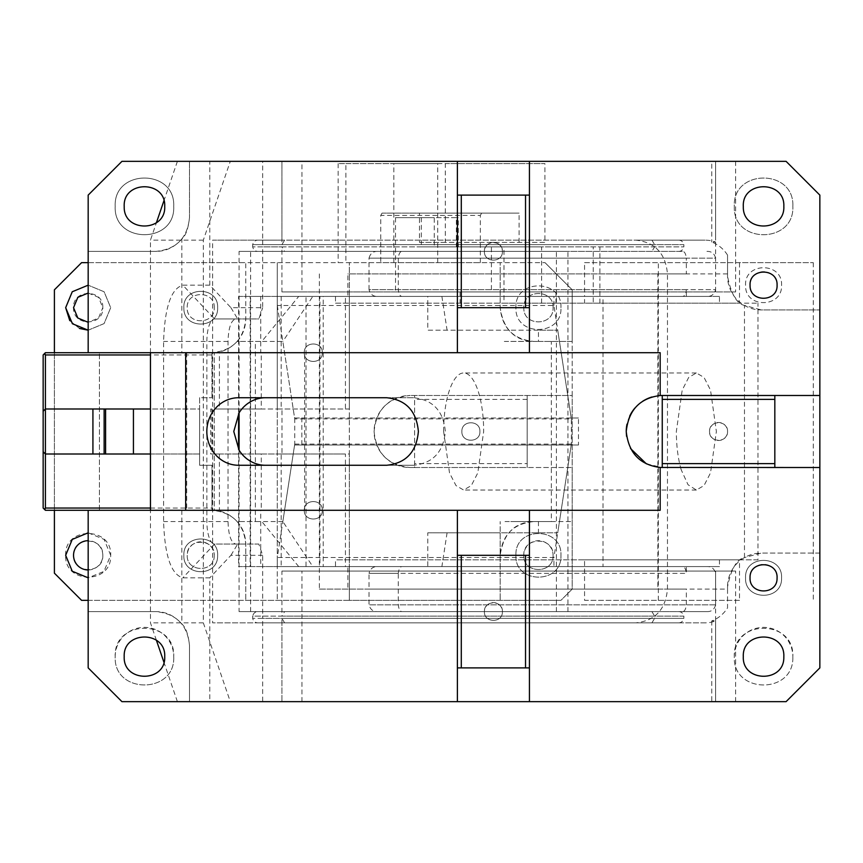 <?xml version="1.0" encoding="UTF-8"?>
<svg xmlns="http://www.w3.org/2000/svg" width="863" height="863" viewBox="0 0 863 863"><rect width="100%" height="100%" fill="white"/><g stroke="black" fill="none" stroke-linecap="round" stroke-linejoin="round"><path stroke-width="0.65" stroke-dasharray="4.32 3.24" d="M504.316 341.446L531.986 341.392C513.863 339.946 503.258 328.706 500.162 307.681L500.162 262.654L545.028 262.654L349.332 262.654L349.332 296.419L349.332 262.654L81.586 262.654L54.401 289.828L54.401 573.172L81.586 600.346L349.332 600.346L349.332 296.419L277.282 296.419L277.282 262.654L277.282 600.346L277.282 566.581L349.332 566.581L349.332 600.346L560.95 600.346L572.201 589.095L572.201 341.446L533.938 341.446C513.42 339.45 502.169 328.188 500.162 307.681L500.162 262.654L245.772 262.654L245.772 318.932C243.765 339.45 232.514 350.702 211.996 352.708L660.173 352.708M88.177 262.654L245.772 262.654L245.772 318.932C245.513 327.886 242.643 335.394 237.163 341.446L261.813 341.446L237.163 341.446C230.594 348.361 222.956 352.093 214.251 352.633A33.765 33.765 0 0 1 211.996 352.708L54.401 352.708L54.401 510.292L211.996 510.292L211.996 465.265L211.996 510.292C232.514 512.298 243.765 523.55 245.772 544.068L245.772 600.346L560.95 600.346L572.201 589.095L572.201 467.519L527.185 467.519L572.201 467.519L572.201 395.481L410.108 395.481L414.618 395.481L414.618 467.519L527.185 467.519L527.185 463.625L414.618 463.625L414.618 395.481L572.201 395.481L572.201 289.828L572.201 341.446L538.436 341.446L538.436 330.195L557.735 330.195L427.789 330.195L427.789 296.419L298.695 296.419L261.813 341.446L282.837 341.446L294.736 418.9L294.736 444.1L282.837 521.554L312.805 566.581L441.888 566.581L427.789 566.581L427.789 532.805L500.162 532.805L500.162 600.346L500.162 521.554L500.162 532.805L557.735 532.805L571.36 444.1L571.36 418.9L294.736 418.9M480.346 262.654L480.346 215.372L380.756 215.372L380.756 262.654L480.346 262.654L345.89 262.654L345.89 163.592L338.145 163.592L445.319 163.592L445.319 242.395L544.909 242.395L544.909 163.592L445.319 163.592M380.756 262.654L345.89 262.654M545.028 262.654L572.201 289.828L545.028 262.654M374.089 431.5C376.225 409.623 388.231 397.616 410.108 395.481A36.019 36.019 0 0 0 374.089 431.5C376.225 453.377 388.231 465.384 410.108 467.519L414.618 467.519L410.108 467.519A36.019 36.019 0 0 1 374.089 431.5M553.075 307.681C553.97 288.803 522.902 288.803 523.798 307.681L523.809 308.123C523.463 326.743 553.981 326.268 553.075 307.681C553.992 326.268 523.463 326.732 523.809 308.123L523.798 307.681C522.902 288.803 553.97 288.803 553.075 307.681M553.064 555.772C553.41 574.38 522.892 573.906 523.798 555.319C522.902 536.441 553.97 536.441 553.075 555.319L553.075 555.319A14.639 14.639 0 0 0 538.436 540.691A14.639 14.639 0 0 0 523.798 555.319C522.881 573.906 553.41 574.38 553.064 555.772M214.24 555.772C214.509 572.935 186.386 572.46 187.239 555.319C186.397 537.897 215.081 537.897 214.251 555.319L214.251 555.319A13.506 13.506 0 0 0 200.745 541.813A13.506 13.506 0 0 0 187.239 555.319C186.386 572.46 214.52 572.924 214.24 555.772M73.538 555.319C72.643 536.441 103.711 536.441 102.805 555.319C103.711 574.197 72.643 574.197 73.538 555.319M214.251 307.681C215.081 290.248 186.397 290.248 187.239 307.681L187.239 308.123C186.969 325.286 215.092 324.812 214.251 307.681C215.092 324.812 186.969 325.286 187.239 308.123L187.239 307.681C186.397 290.248 215.081 290.248 214.251 307.681M88.177 293.042L98.522 297.336L102.805 307.681C103.711 288.803 72.643 288.803 73.538 307.681C72.643 326.559 103.711 326.559 102.805 307.681L98.522 318.026L88.177 322.309M88.177 330.195L104.099 323.593L110.691 307.681L104.099 291.759L88.177 285.168L104.099 291.759L110.691 307.681L104.099 323.593L88.177 330.195M217.627 307.681C218.673 285.901 182.816 285.89 183.851 307.681L183.862 308.123C183.377 329.644 218.673 329.181 217.627 307.681C218.684 329.17 183.377 329.644 183.862 308.123L183.851 307.681C182.816 285.901 218.673 285.901 217.627 307.681M538.436 330.195L427.789 330.195M560.95 307.681C562.342 278.641 514.531 278.63 515.923 307.681L515.923 308.134C515.092 336.904 562.352 336.43 560.95 307.681C562.352 336.43 515.103 336.904 515.923 308.134L515.923 307.681C514.531 278.63 562.342 278.63 560.95 307.681M380.756 215.372L382.05 213.129L419.494 213.129L419.494 242.395L445.319 242.395M338.145 163.592L338.145 262.654M393.83 262.654L393.83 163.592L345.89 163.592M437.735 262.654L437.735 163.592L393.83 163.592M419.494 242.395L544.909 242.395M519.084 242.395L519.084 213.129L419.494 213.129M480.346 215.372L481.63 213.129L519.084 213.129M437.735 163.592L544.909 163.592M88.177 600.346L245.772 600.346L245.772 544.068C245.513 535.114 242.643 527.606 237.163 521.554L261.813 521.554L298.695 566.581L427.789 566.581M345.427 408.986L349.332 408.986L349.332 454.014L277.282 454.014L277.282 408.986L349.332 408.986L349.332 296.419L277.282 296.419L277.282 408.986L345.427 408.986L345.427 296.419M88.177 569.958A14.639 14.639 0 0 0 102.805 555.319A14.639 14.639 0 0 0 88.177 540.691M54.401 510.292L99.428 510.292L99.428 352.708L99.428 510.292L45.405 510.292L45.405 352.708L99.428 352.708L54.401 352.708M79.504 328.458L69.763 320.626M298.695 296.419L312.805 296.419L282.837 341.446M427.789 296.419L312.805 296.419M441.888 296.419L447.077 330.195M510.777 341.446L538.436 341.446M382.05 213.129L481.63 213.129M531.986 521.608C513.863 523.054 503.258 534.294 500.162 555.319C502.169 534.812 513.42 523.55 533.938 521.554L572.201 521.554L551.349 521.554L551.349 341.446M551.349 521.554L510.777 521.554M531.986 521.554L504.316 521.554M515.923 555.319C514.531 526.279 562.342 526.279 560.95 555.319L560.95 555.772C561.77 584.542 514.521 584.078 515.923 555.319C514.531 526.279 562.342 526.279 560.95 555.319L560.95 555.772C561.77 584.542 514.521 584.078 515.923 555.319M527.185 463.625L527.185 395.481L527.185 467.519L414.618 467.519L414.618 463.625M88.177 532.805L104.099 539.407L110.691 555.319L103.938 571.403L88.177 577.832M183.851 555.319C182.816 533.539 218.663 533.539 217.627 555.319L217.616 555.772C218.102 577.282 182.805 576.818 183.851 555.319C182.805 576.808 218.102 577.293 217.616 555.772L217.627 555.319C218.673 533.539 182.816 533.539 183.851 555.319M660.173 510.292L88.177 510.292L214.251 510.367L214.251 352.633L214.251 510.367C222.956 510.907 230.594 514.639 237.163 521.554L255.362 521.554L255.362 341.446M65.664 555.319C64.272 526.279 112.082 526.279 110.691 555.319L110.68 555.772C111.51 584.542 64.261 584.078 65.664 555.319M45.405 352.708L43.15 354.952L43.15 508.048L45.405 510.292M211.996 354.952L211.996 397.735L211.996 352.708L211.996 354.952L150.453 354.952M43.15 451.759L45.405 454.014L199.612 454.014L199.612 465.265L211.996 465.265L199.612 465.265L199.612 397.735L211.996 397.735L199.612 397.735L199.612 408.986L45.405 408.986L43.15 411.241M282.837 521.554L255.362 521.554M571.36 418.9L557.735 330.195M538.436 521.554L538.436 532.805M427.789 532.805L557.735 532.805M447.077 532.805L441.888 566.581M312.805 566.581L298.695 566.581M150.453 508.048L211.996 508.048M150.453 454.014L199.612 454.014L199.612 408.986L150.453 408.986M294.736 444.1L571.36 444.1M281.187 296.419L281.187 408.986M281.187 454.014L277.282 454.014L277.282 566.581L345.427 566.581L345.427 454.014L281.187 454.014L281.187 566.581M345.427 566.581L349.332 566.581L349.332 454.014L345.427 454.014M527.185 399.375L414.618 399.375M304.305 352.708C303.744 341.09 322.859 341.079 322.309 352.708C322.87 364.315 303.754 364.326 304.305 352.708C303.744 341.09 322.87 341.079 322.309 352.708C322.87 364.326 303.744 364.326 304.305 352.708M461.888 431.5C461.338 419.882 480.443 419.871 479.904 431.5C480.454 443.118 461.349 443.129 461.888 431.5C461.338 419.882 480.454 419.882 479.904 431.5C480.464 443.118 461.338 443.118 461.888 431.5M304.305 510.292C303.744 498.685 322.859 498.674 322.309 510.292C322.87 521.91 303.754 521.921 304.305 510.292C303.744 498.685 322.87 498.674 322.309 510.292C322.87 521.91 303.744 521.91 304.305 510.292M239.073 251.392L567.951 251.392L239.073 251.392L239.073 412.838M667.466 589.095L667.466 273.905C665.589 253.398 655.006 242.136 635.729 240.141L212.622 240.141L212.622 622.859L635.729 622.859C655.006 620.864 665.589 609.602 667.466 589.095L727.541 589.095L727.541 586.84C731.037 569.041 736.668 559.289 744.467 557.574L744.467 305.426L761.317 309.925L819.85 309.925L761.317 309.925A33.765 33.765 0 0 1 727.541 276.16L727.541 255.114A33.765 31.737 -90 0 0 711.759 242.072L715.61 242.072A33.765 31.737 -90 0 0 705.028 240.141L635.729 240.141M239.073 611.608L567.951 611.608L239.073 611.608L239.073 450.162M556.398 611.608L556.398 251.392M567.951 611.608L567.951 251.392M250.615 611.608L250.615 251.392M727.541 255.114L727.541 276.16C731.037 293.959 736.668 303.711 744.467 305.426M711.759 620.929L711.759 701.651L735.632 701.651L281.921 701.651L281.921 622.859L705.028 622.859A33.765 31.737 -90 0 0 715.61 620.929L711.759 620.929A33.765 31.737 -90 0 0 727.541 607.886L727.541 586.84A33.765 33.765 0 0 1 761.317 553.075L744.467 557.574M727.541 589.095L727.541 607.886M705.028 622.859L635.729 622.859M281.921 622.859L212.622 622.859M258.436 622.859L678.102 622.859L258.436 622.859C255.426 622.967 253.506 621.457 252.665 618.361L252.665 616.106L654.618 616.106L654.618 618.361L252.665 618.361L262.676 618.361L262.676 701.651L209.785 701.651L209.785 577.832L182.837 577.832C171.144 574.499 164.725 555.74 163.592 521.554L163.592 341.446C164.725 307.26 171.144 288.501 182.837 285.168L209.785 285.168L230.939 307.681L262.676 307.681L262.676 246.894L252.665 246.894L654.618 246.894L654.618 244.639L252.665 244.639L252.665 246.894C253.506 250 255.426 251.5 258.436 251.392L678.102 251.392C681.112 251.5 683.032 250 683.874 246.894L683.874 244.639L252.665 244.639C253.506 241.543 255.426 240.033 258.436 240.141L284.617 240.141L281.921 244.639L281.921 161.349L715.61 161.349L715.61 240.141L715.61 161.349L281.921 161.349L735.632 161.349L711.759 161.349L711.759 242.072M284.617 622.859L281.921 618.361L262.676 618.361L262.676 616.106L252.665 616.106C253.506 613 255.426 611.5 258.436 611.608L284.617 611.608L281.921 616.106L262.676 616.106L262.676 555.319L258.824 544.068L235.728 544.068C231.047 542.73 228.479 535.233 228.026 521.554L228.026 341.446C228.479 327.778 231.047 320.27 235.728 318.932L258.824 318.932L262.676 307.681M258.436 251.392L284.617 251.392L281.921 246.894L262.676 246.894L262.676 240.141L212.622 240.141M209.785 285.168L209.785 161.349L262.676 161.349L262.676 240.141L705.028 240.141M284.617 240.141L258.436 240.141M238.566 397.735L265.513 397.735M238.566 465.265L413.604 465.265C432.87 463.269 443.453 452.007 445.33 431.5C443.453 410.993 432.87 399.731 413.604 397.735L386.656 397.735M711.759 701.651L786.085 701.651L819.85 667.886L819.85 195.114L786.085 161.349L711.759 161.349M819.85 553.075L761.317 553.075L819.85 553.075M715.61 620.929L715.61 701.651L262.676 701.651M651.921 622.859L654.618 618.361L683.874 618.361C683.032 621.457 681.112 622.967 678.102 622.859M715.61 571.079L715.61 701.651L281.921 701.651L281.921 618.361L683.874 618.361L683.874 616.106L281.921 616.106L281.921 571.079L735.632 571.079L281.921 571.079M262.676 555.319L230.939 555.319L209.785 577.832M230.939 555.319L237.67 544.068L258.824 544.068M235.728 544.068L214.574 544.068A22.514 7.702 -90 0 1 206.872 521.554L206.872 341.446A22.514 7.702 -90 0 1 214.574 318.932L258.824 318.932M237.67 544.068L214.574 544.068L182.837 577.832M235.728 318.932L214.574 318.932L182.837 285.168M230.939 307.681L237.67 318.932M262.676 161.349L281.921 161.349L281.921 240.141M715.61 242.072L715.61 291.921L281.921 291.921L281.921 246.894L683.874 246.894L654.618 246.894L651.921 251.392M651.921 240.141L654.618 244.639L683.874 244.639C683.032 241.543 681.112 240.033 678.102 240.141M386.646 397.735L413.604 397.735M413.604 465.265L386.646 465.265M792.827 657.077C794.079 694.575 732.471 694.089 734.305 656.635C732.493 618.868 794.65 618.879 792.838 656.635L792.838 656.635A29.266 29.266 0 0 0 763.572 627.369A29.266 29.266 0 0 0 734.305 656.635C732.482 694.1 794.079 694.575 792.827 657.077M745.556 577.832C744.445 554.607 782.687 554.596 781.576 577.832L781.576 578.286C782.126 601.252 744.435 600.788 745.556 577.832C744.435 600.777 782.126 601.252 781.576 578.286L781.576 577.832C782.687 554.596 744.445 554.596 745.556 577.832M209.785 161.349L177.4 161.349L230.292 161.349L203.334 240.141L203.334 622.859L230.292 701.651L121.942 701.651L88.177 667.886L88.177 611.608L155.718 611.608C165.825 611.608 174.531 615.718 181.823 623.96C185.804 627.423 188.35 634.564 189.482 645.373L189.482 701.651L189.482 645.373C187.487 624.866 176.225 613.604 155.718 611.608L88.177 611.608L88.177 510.292M230.292 701.651L177.4 701.651L163.927 662.255M209.785 701.651L177.4 701.651M230.292 161.349L121.942 161.349L88.177 195.114L88.177 251.392L155.718 251.392C176.225 249.396 187.487 238.134 189.482 217.627C188.35 228.436 185.804 235.577 181.823 239.04L181.823 352.708M792.838 206.365C794.65 168.609 732.482 168.619 734.305 206.365L734.305 206.818C733.054 244.315 794.661 243.83 792.838 206.365C794.661 243.841 733.054 244.315 734.305 206.818L734.305 206.365C732.493 168.609 794.65 168.609 792.838 206.365M745.556 285.168C744.445 261.931 782.687 261.921 781.576 285.168C782.698 308.102 745.017 308.587 745.567 285.621L745.556 285.168C744.445 261.931 782.687 261.931 781.576 285.168C782.709 308.113 745.006 308.587 745.567 285.621L745.556 285.168M301.942 701.651L301.942 571.079M284.617 251.392L678.102 251.392M735.632 161.349L735.632 291.921L301.942 291.921L301.942 161.349M301.942 291.921L281.921 291.921M156.397 640.26L150.453 622.859L150.453 510.292M150.453 352.708L150.453 240.141L156.397 222.74M177.4 161.349L163.927 200.745M651.921 611.608L654.618 616.106L683.874 616.106C683.032 613 681.112 611.5 678.102 611.608L258.436 611.608M284.617 611.608L678.102 611.608M529.429 510.292L529.429 701.651M646.376 463.83L662.255 467.519L819.85 467.519M626.549 436.247L630.519 448.523M819.85 395.481L662.255 395.481A36.019 36.019 0 0 0 651.867 397.012M642.687 401.263A36.019 36.019 0 0 0 634.985 407.962M629.699 416.106A36.019 36.019 0 0 0 626.97 424.305M529.429 352.708L529.429 161.349M181.823 510.292L181.823 623.96M189.482 161.349L189.482 217.627L189.482 161.349M774.823 467.519L774.823 395.481M529.429 667.886L457.39 667.886L457.39 701.651M457.39 510.292L457.39 667.886M173.722 656.635C175.534 694.391 113.377 694.381 115.189 656.635C113.377 618.868 175.545 618.879 173.722 656.635A29.266 29.266 0 0 0 144.455 627.369A29.266 29.266 0 0 0 115.189 656.635C113.409 694.456 175.61 694.305 173.722 656.635M203.334 622.859L150.453 622.859M203.334 240.141L150.453 240.141M173.722 206.365C175.534 244.132 113.377 244.121 115.189 206.365C113.377 168.609 175.545 168.619 173.722 206.365C175.534 244.121 113.377 244.121 115.189 206.365C113.377 168.609 175.534 168.609 173.722 206.365M457.39 161.349L457.39 352.708M457.39 195.114L529.429 195.114M735.632 701.651L735.632 571.079M735.632 291.921L715.61 291.921M777.078 577.832A13.506 13.506 0 0 0 763.572 564.326A13.506 13.506 0 0 0 750.055 577.832C749.213 594.974 777.347 595.438 777.067 578.286L777.078 577.832M783.831 656.635C785.697 630.691 741.436 630.637 743.302 656.635C742.04 682.482 784.51 682.957 783.82 657.077L783.831 656.635M662.255 395.481L662.255 467.519M783.831 206.365C785.093 232.223 742.622 232.686 743.313 206.818L743.302 206.365C742.051 180.227 785.082 180.227 783.831 206.365M777.078 285.168C777.919 302.298 749.796 302.773 750.066 285.621L750.055 285.168A13.506 13.506 0 0 1 763.572 271.662A13.506 13.506 0 0 1 777.078 285.168M529.429 307.681L457.39 307.681M181.823 239.04C174.52 247.282 165.825 251.392 155.718 251.392L88.177 251.392L88.177 352.708M457.39 555.319L529.429 555.319M164.725 656.635C165.966 630.486 122.934 630.497 124.196 656.635C122.33 682.568 166.591 682.622 164.725 656.635M164.725 206.365C165.987 232.223 123.517 232.686 124.207 206.818L124.196 206.365C122.945 180.227 165.976 180.227 164.725 206.365M502.417 611.608C502.967 599.99 483.863 599.979 484.402 611.608C483.841 622.935 502.395 623.41 502.406 612.05L502.417 611.608A9.008 9.008 0 0 0 493.409 602.601A9.008 9.008 0 0 0 484.402 611.608C483.841 622.935 502.406 623.399 502.406 612.05L502.417 611.608M727.541 431.5C728.102 419.882 708.987 419.871 709.537 431.5C708.976 443.118 728.092 443.129 727.541 431.5A9.008 9.008 0 0 0 718.545 422.492A9.008 9.008 0 0 0 709.537 431.5A9.008 9.008 0 0 0 718.545 440.508A9.008 9.008 0 0 0 727.541 431.5M484.402 251.392C483.852 263.01 502.967 263.021 502.417 251.392C502.978 239.785 483.852 239.774 484.402 251.392C483.852 263.01 502.956 263.021 502.417 251.392A9.008 9.008 0 0 0 493.409 242.395A9.008 9.008 0 0 0 484.402 251.392M578.469 445.006L294.607 445.006L578.469 445.006L578.469 417.994L571.23 417.994L553.927 305.47L277.303 305.47L277.303 296.419L319.925 296.419L319.925 566.581L277.303 566.581L277.303 557.53L553.927 557.53L553.927 566.581L603 566.581L603 296.419L584.564 296.419L584.564 262.654L813.28 262.654L739.515 262.654L739.515 303.172L757.962 303.172L335.48 303.172L335.48 296.419L584.564 296.419L584.564 303.172L739.515 303.172M277.303 305.47L294.607 417.994L301.845 417.994L301.845 445.006M294.607 445.006L277.303 557.53M553.927 305.47L553.927 296.419L603 296.419M571.23 445.006L553.927 557.53M584.564 559.828L739.515 559.828L739.515 600.346L584.564 600.346L584.564 559.828L335.48 559.828L335.48 566.581L719.462 566.581L686.344 566.581L686.344 573.334L369.019 573.334L369.019 589.095L686.344 589.095L657.854 589.095L657.854 273.905L686.344 273.905L686.344 258.145L715.61 258.145L715.61 289.666L398.275 289.666L398.275 258.145L369.019 258.145L369.019 289.666L686.344 289.666L686.344 296.419L719.462 296.419L719.462 303.172M603 566.581L335.48 566.581M335.48 303.172L584.564 303.172M277.303 566.581L553.927 566.581M277.303 296.419L553.927 296.419M739.515 600.346L584.564 600.346M739.515 559.828L757.962 559.828L757.962 303.172M813.28 262.654L813.28 600.346M658.329 600.346L658.329 262.654M757.962 559.828L335.48 559.828M584.564 262.654L739.515 262.654M541.608 303.172L593.248 303.172L593.248 246.894L541.608 246.894L541.608 303.172L503.981 303.172L503.981 246.894L541.608 246.894M456.376 217.627L434.24 217.627L434.24 246.894L457.487 246.894L456.376 246.894L456.376 217.627L395.513 217.627L395.513 291.921L555.977 291.921L555.977 303.172L503.981 303.172M555.977 303.172L593.248 303.172M719.462 559.828L719.462 566.581M706.948 611.608L402.32 611.608C400.205 611.748 398.868 609.505 398.275 604.855L398.275 573.334L686.344 573.334C685.761 568.685 684.424 566.43 682.309 566.581L706.948 566.581C711.468 566.43 714.359 568.685 715.61 573.334L715.61 604.855C714.359 609.505 711.468 611.748 706.948 611.608L682.309 611.608C684.413 611.748 685.761 609.505 686.344 604.855L686.344 589.095M681.209 469.774C678.016 458.717 676.398 445.966 676.344 431.5L682.202 390.108L688.696 377.422L696.355 372.967L704.025 377.422L710.519 390.108L716.376 431.5L710.519 472.892L704.025 485.578L696.355 490.033L688.027 484.726L681.209 469.774M719.462 296.419L335.48 296.419M421.338 217.627L421.338 246.894L503.981 246.894M460.076 291.921L460.076 303.172M395.513 291.921L491.414 291.921L491.414 246.894L593.248 246.894M599.882 303.172L599.882 246.894M491.414 291.921L555.977 291.921M686.344 296.419L347.865 296.419L347.865 273.905L686.344 273.905M706.948 296.419L682.309 296.419C684.413 296.57 685.761 294.315 686.344 289.666L715.61 289.666C714.359 294.315 711.468 296.57 706.948 296.419L402.32 296.419C400.205 296.57 398.868 294.315 398.275 289.666L369.019 289.666C370.27 294.315 373.161 296.57 377.67 296.419L402.32 296.419M706.948 251.392C711.468 251.252 714.359 253.495 715.61 258.145L398.275 258.145C398.868 253.495 400.205 251.252 402.32 251.392L377.67 251.392C373.161 251.252 370.27 253.495 369.019 258.145L686.344 258.145C685.761 253.495 684.413 251.252 682.309 251.392L402.32 251.392M657.854 273.905L347.865 273.905M657.854 589.095L319.375 589.095L319.375 273.905M319.375 589.095L369.019 589.095L369.019 604.855C370.27 609.505 373.161 611.748 377.67 611.608L682.309 611.608M686.344 566.581L347.865 566.581L347.865 589.095M443.625 431.5A58.533 20.022 -90 0 1 463.647 372.967A58.533 20.022 -90 0 1 483.668 431.5L477.811 472.892L471.306 485.578L463.647 490.033L456.009 485.599L449.526 472.967L443.625 431.5M434.24 246.894L491.414 246.894M457.487 246.894L458.296 246.894L458.296 217.627L457.487 217.627L457.487 246.894M456.376 246.894L421.338 246.894M395.513 217.627L434.24 217.627M319.925 296.419L306.02 296.419L306.02 566.581L260.734 566.581L260.734 510.292L304.617 510.292L261.252 510.292L261.252 454.014L281.974 454.014L281.974 408.986L261.252 408.986L261.252 352.708L304.617 352.708L304.617 510.292M319.925 566.581L306.02 566.581M260.734 566.581L250.151 566.581L250.151 352.708L260.734 352.708L260.734 296.419L306.02 296.419M260.734 352.708L304.617 352.708M186.688 352.708L186.688 510.292L219.407 510.292L219.407 454.014L211.867 454.014L211.867 408.986L219.407 408.986L219.407 352.708L186.688 352.708L250.151 352.708L250.151 296.419L260.734 296.419M250.151 566.581L238.598 566.581L238.598 449.396M347.865 566.581L323.226 566.581L323.226 296.419L238.598 296.419L238.598 413.604M238.598 296.419L250.151 296.419M323.226 566.581L238.598 566.581M323.226 296.419L347.865 296.419M682.309 296.419L377.67 296.419M682.309 251.392L377.67 251.392M402.32 611.608L377.67 611.608M706.948 566.581L402.32 566.581C400.205 566.43 398.868 568.685 398.275 573.334L369.019 573.334C370.27 568.685 373.161 566.43 377.67 566.581L682.309 566.581M186.688 510.292L260.734 510.292M402.32 566.581L377.67 566.581M219.407 510.292L261.252 510.292M219.407 352.708L261.252 352.708M219.407 454.014L261.252 454.014M219.407 408.986L261.252 408.986M281.974 454.014L210.691 454.014L210.691 408.986L281.974 408.986M211.867 408.986L210.691 408.986M571.23 417.994L294.607 417.994M578.469 417.994L301.845 417.994M727.541 273.905L667.466 273.905M228.026 521.554L163.592 521.554M228.026 341.446L163.592 341.446M715.61 604.855L369.019 604.855L715.61 604.855M696.355 372.967L463.647 372.967M696.355 490.033L463.647 490.033"/><path stroke-width="1.29" d="M54.401 352.708L54.401 289.828L81.586 262.654L88.177 262.654M69.763 320.626L65.664 307.681L72.255 291.759L88.177 285.168L72.255 291.759L65.664 307.681L72.416 323.754L88.177 330.195L79.504 328.458M54.401 510.292L54.401 573.172L81.586 600.346L88.177 600.346M88.177 540.691A14.639 14.639 0 0 0 73.538 555.319A14.639 14.639 0 0 0 88.177 569.958M88.177 322.309L77.832 318.026L73.538 307.681L77.832 297.336L88.177 293.042M88.177 352.708L45.405 352.708L43.15 354.952L43.15 508.048L45.405 510.292L457.39 510.292L457.39 555.319L525.535 555.319L525.535 667.886L457.39 667.886L457.39 701.651L786.085 701.651L819.85 667.886L819.85 195.114L786.085 161.349L121.942 161.349L88.177 195.114L88.177 352.708L529.429 352.708L529.429 307.681L457.39 307.681L457.39 352.708M88.177 577.832L72.255 571.241L65.664 555.319L72.255 539.407L88.177 532.805M44.272 353.83L45.405 354.952L150.453 354.952M44.272 509.17L45.405 508.048L150.453 508.048M45.405 508.048L45.405 354.952M43.15 451.759L45.405 454.014L92.924 454.014L92.924 408.986L45.405 408.986L43.15 411.241M92.924 408.986L150.453 408.986M150.453 454.014L105.588 454.014L105.588 408.986M92.924 454.014L105.588 454.014M265.513 465.265A33.765 31.737 90 0 1 239.073 450.162L233.776 431.5L239.073 412.838A33.765 31.737 90 0 1 265.513 397.735L386.656 397.735M239.073 450.162L239.073 412.838M206.829 431.5A33.765 31.737 90 0 1 238.566 397.735L386.646 397.735C405.923 399.731 416.505 410.993 418.382 431.5C416.505 452.007 405.923 463.269 386.646 465.265L238.566 465.265A33.765 31.737 90 0 1 206.829 431.5M529.429 352.708L660.173 352.708L660.173 395.534C639.85 398.123 628.534 410.119 626.236 431.5C628.534 452.881 639.85 464.877 660.173 467.466L660.173 510.292L529.429 510.292L529.429 701.651M185.674 510.292L185.674 352.708M88.177 510.292L88.177 667.886L121.942 701.651L457.39 701.651M163.927 662.255L156.397 640.26M150.453 510.292L150.453 352.708M163.927 200.745L156.397 222.74M660.173 467.466L819.85 467.519M750.055 577.832C749.224 560.411 777.908 560.411 777.078 577.832L777.067 578.286C777.336 595.438 749.213 594.974 750.055 577.832M743.302 656.635C742.051 630.486 785.082 630.497 783.831 656.635L783.82 657.077C784.51 682.957 742.04 682.482 743.302 656.635M626.97 424.305A36.019 36.019 0 0 0 626.236 431.5L626.549 436.247M630.519 448.523L646.376 463.83M651.867 397.012A36.019 36.019 0 0 0 642.687 401.263M634.985 407.962A36.019 36.019 0 0 0 629.699 416.106M819.85 395.481L662.255 395.481A36.019 36.019 0 0 0 660.173 395.534M529.429 307.681L529.429 161.349M743.313 206.818C742.622 232.697 785.093 232.223 783.831 206.365C785.082 180.227 742.051 180.227 743.302 206.365L743.313 206.818M750.066 285.621C749.796 302.773 777.919 302.298 777.078 285.168C777.908 267.735 749.224 267.735 750.055 285.168L750.066 285.621M529.429 510.292L457.39 510.292M124.196 656.635C122.945 630.486 165.976 630.497 164.725 656.635C165.976 682.773 122.945 682.773 124.196 656.635M457.39 161.349L457.39 195.114L525.535 195.114L525.535 307.681M124.207 206.818C123.517 232.697 165.987 232.223 164.725 206.365C165.976 180.227 122.945 180.227 124.196 206.365L124.207 206.818M529.429 667.886L525.535 667.886M529.429 555.319L525.535 555.319M457.39 667.886L457.39 555.319M461.295 667.886L461.295 555.319M774.823 467.519L774.823 463.625L662.255 463.625L662.255 467.519M662.255 395.481L662.255 463.625M774.823 463.625L774.823 395.481M662.255 399.375L774.823 399.375M529.429 195.114L525.535 195.114M457.39 307.681L457.39 195.114M461.295 307.681L461.295 195.114M238.598 413.604L238.598 449.396M133.431 408.986L133.431 454.014M104.132 454.014L104.132 408.986"/></g></svg>
